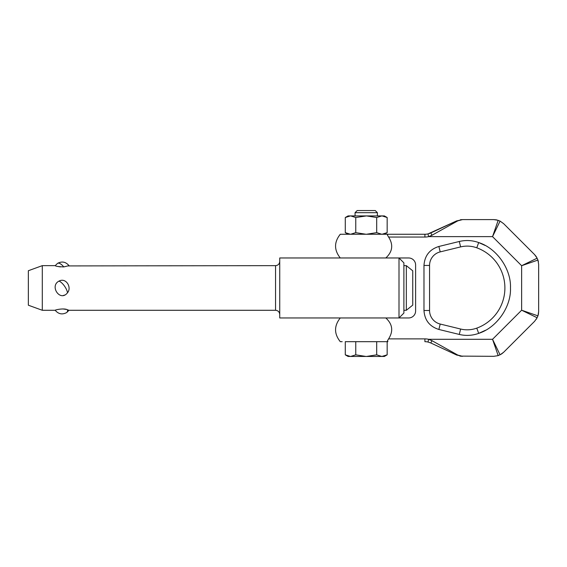 <?xml version="1.0" encoding="UTF-8"?>
<svg xmlns="http://www.w3.org/2000/svg" width="567" height="567" viewBox="0 0 567 567"><rect width="100%" height="100%" fill="white"/><g stroke="black" fill="none" stroke-linecap="round" stroke-linejoin="round"><path stroke-width="0.85" d="M460.773 219.713L462.502 219.606L456.612 220.917L428.007 233.909L428.631 236.63L431.983 235.248L457.789 220.861L462.502 219.606L493.807 219.606L498.187 220.315L492.539 236.63L500.08 221.095L503.673 223.696L534.568 254.583L537.162 258.176L521.633 265.717L537.948 260.069L536.283 256.674M536.276 319.264L537.948 315.862L521.633 310.213L537.162 317.754L534.568 321.347L503.673 352.235L500.08 354.829L492.539 339.3L498.187 355.615L493.807 356.317L460.085 356.111M385.808 257.971C392.584 251.727 393.505 244.753 388.593 237.049L387.417 235.071L387.92 234.256L424.91 234.256L340.278 234.256C333.998 242.159 333.998 250.068 340.278 257.971L408.637 257.971A6.974 6.974 0 0 1 415.611 264.945L415.611 310.985A6.974 6.974 0 0 1 408.637 317.959L399.005 317.959L399.005 257.971L279.737 257.971L279.737 317.959L399.005 317.959L403.888 313.076L403.888 262.854L399.005 257.971M387.417 340.852L387.92 341.674L387.417 340.852L388.593 338.882C393.505 331.156 392.577 324.182 385.808 317.959L340.278 317.959C333.998 325.862 333.998 333.765 340.278 341.674L342.192 341.674M457.853 355.105L457.789 355.07A2.792 2.013 -65 0 1 456.612 355.013L430.807 342.978L456.612 355.013L462.502 356.317L457.789 355.07L431.983 340.675L428.631 339.3L428.007 342.021L430.807 342.978L431.983 340.675M431.367 235.581L431.983 235.248L430.807 232.952L456.612 220.917A2.792 2.013 -115 0 1 457.789 220.861M428.007 233.909A13.948 13.948 0 0 1 424.91 234.256L424.91 237.049A16.741 16.741 0 0 0 428.631 236.63L492.539 236.63L521.633 265.717L521.633 310.213L492.539 339.3L428.631 339.3A16.741 16.741 0 0 0 424.91 338.882L424.91 341.674A13.948 13.948 0 0 1 428.007 342.021M387.92 341.674L385.808 341.674M460.61 246.907L440.205 251.89A13.948 13.948 0 0 0 429.559 265.441L429.559 310.489A13.948 13.948 0 0 0 440.205 324.041L460.61 329.023A27.903 27.903 0 0 0 476.776 328.13A42.745 42.745 0 0 0 476.776 247.8A27.903 27.903 0 0 0 460.61 246.907L459.291 241.485C465.861 239.926 472.325 240.28 478.683 242.556C496.692 248.24 511.292 269.098 510.47 287.965C511.292 306.832 496.692 327.691 478.683 333.375C472.325 335.643 465.861 336.004 459.291 334.438L438.879 329.462C429.602 326.528 424.633 320.199 423.981 310.489L423.981 265.441C424.633 255.724 429.602 249.402 438.879 246.468L459.291 241.485M459.582 355.856L460.135 356.019M498.187 355.615L501.582 353.95M501.618 353.928L503.673 352.235M538.395 314.125L538.65 311.481L537.948 315.862L538.395 314.146M538.388 261.77L537.948 260.069L538.65 264.449L538.65 311.481M536.262 256.638L534.568 254.583M500.08 221.095L496.479 219.868M496.458 219.861L493.807 219.606M429.176 233.59L429.963 233.306M381.818 356.459L387.162 354.843L384.362 356.459L382.038 356.459L387.162 354.843L387.162 341.674L376.694 341.674L376.694 354.843L381.818 356.459L348.088 356.459L345.289 354.843L350.413 356.459M382.038 234.256L387.162 232.64L384.362 234.256M355.062 215.914L355.062 212.682L377.388 212.682L377.388 215.914L355.062 215.914M377.388 212.682L375.248 210.541L357.203 210.541L355.062 212.682M66.261 309.419L63.029 308.958M42.298 310.284L28.35 305.209L28.35 270.721L42.298 265.647L42.298 310.284L55.212 310.284C54.489 310.021 63.688 307.838 67.452 309.745L69.004 310.284L275.548 310.284L275.548 265.647C278.085 265.391 279.481 263.995 279.737 261.458M67.48 292.806C60.187 302.275 49.216 285.945 59.046 281.09C65.956 277.284 72.101 287.398 67.48 292.806A8.37 3.033 -124.9 0 0 59.046 281.09M68.253 265.923L275.548 265.647M63.766 266.915A8.37 3.388 -123.3 0 0 57.515 263.393C61.923 261.04 65.758 261.791 69.004 265.647L63.766 266.915C58.529 266.703 55.672 266.277 55.212 265.647L55.672 265.817M42.298 265.647L55.212 265.647L57.515 263.393M57.607 266.419L60.407 266.915M63.185 295.527L64.836 295.01M403.888 310.284L406.333 310.284L406.333 265.647L403.888 265.647M406.333 310.284L412.748 305.124L412.748 270.806L406.333 265.647M387.162 232.64L387.162 217.515L384.362 215.914L348.088 215.914L345.289 217.515L350.406 215.914M381.818 215.914L376.694 217.515L366.452 215.914L355.757 217.515L350.633 215.914M366.445 234.256L376.694 232.64L376.694 217.515M376.694 232.64L381.818 234.256M387.162 217.515L382.045 215.914M348.088 234.256L345.289 232.64L350.413 234.256L345.289 232.64L345.289 217.515M350.633 234.256L355.757 232.64L366.006 234.256M355.757 232.64L355.757 217.515M345.289 354.843L345.289 341.674L376.694 341.674M355.757 341.674L355.757 354.843L366.006 356.459M366.445 356.459L376.694 354.843M350.633 356.459L355.757 354.843M485.536 330.249L478.683 333.375L476.776 328.13A42.745 42.745 0 0 0 504.892 287.965M388.593 237.049L424.91 237.049M424.91 338.882L388.593 338.882M438.879 246.468L440.205 251.89M476.776 247.8L478.683 242.556L485.132 245.454M460.61 329.023L459.291 334.438L438.879 329.462L440.205 324.041M429.559 310.489L423.981 310.489M429.559 265.441L423.981 265.441M69.004 310.284L66.708 312.537A8.37 3.388 56.7 0 0 67.501 310.73A8.37 3.388 -123.3 0 0 67.452 309.745M460.376 356.154L462.502 356.317M462.502 219.606L460.376 219.769M66.708 312.537C62.292 314.891 58.465 314.139 55.212 310.284M275.548 310.284C278.085 310.539 279.481 311.928 279.737 314.472"/></g></svg>
